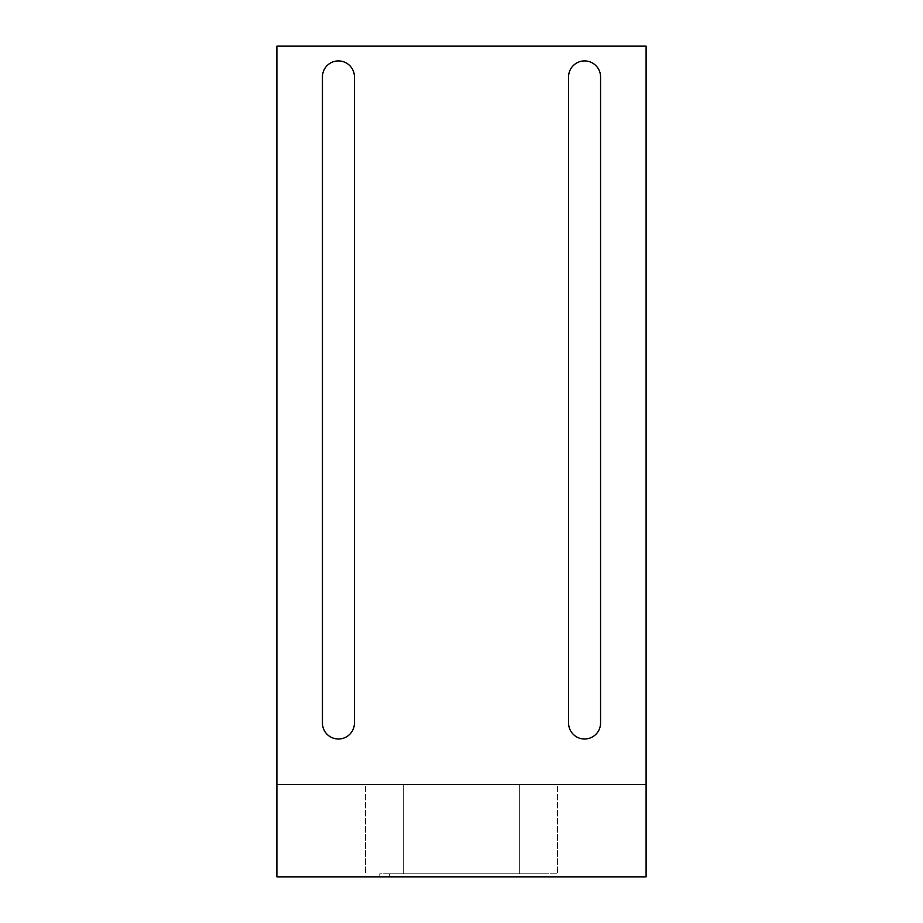 <?xml version="1.0" encoding="UTF-8"?>
<svg xmlns="http://www.w3.org/2000/svg" width="923" height="923" viewBox="0 0 923 923"><rect width="100%" height="100%" fill="white"/><g stroke="black" fill="none" stroke-linecap="round" stroke-linejoin="round"><path stroke-width="0.69" stroke-dasharray="4.62 3.46" d="M646.1 876.85L276.9 876.85L276.9 873.769L276.9 876.85L379.78 876.85L379.78 873.769L403.663 873.769L389.391 873.769L389.391 876.85L533.609 876.85L533.609 873.769L557.492 873.769L543.22 873.769L543.22 876.85L646.1 876.85L646.1 46.15L276.9 46.15L276.9 876.85L646.1 876.85M543.22 873.769L379.78 873.769M389.391 873.769L533.609 873.769M519.337 784.55L519.337 873.769L519.337 784.55L557.492 784.55L557.492 873.769L557.492 784.55L519.337 784.55M403.663 784.55L403.663 873.769L403.663 784.55L365.508 784.55L365.508 873.769L365.508 784.55L403.663 784.55M379.78 876.85L389.391 876.85M533.609 876.85L543.22 876.85M646.1 784.55L276.9 784.55M322.439 723.021A16.003 16.003 0 0 0 338.429 739.011A16.003 16.003 0 0 0 354.432 723.021L354.432 76.921A16.003 16.003 0 0 0 338.429 60.918A16.003 16.003 0 0 0 322.439 76.921L322.439 723.021M568.568 723.021A16.003 16.003 0 0 0 584.571 739.011A16.003 16.003 0 0 0 600.561 723.021L600.561 76.921A16.003 16.003 0 0 0 584.571 60.918A16.003 16.003 0 0 0 568.568 76.921L568.568 723.021"/><path stroke-width="1.38" d="M646.1 46.15L646.1 876.85L276.9 876.85L276.9 46.15L646.1 46.15M600.561 723.021L600.561 76.921A16.003 16.003 0 0 0 584.571 60.918A16.003 16.003 0 0 0 568.568 76.921L568.568 723.021A16.003 16.003 0 0 0 584.571 739.011A16.003 16.003 0 0 0 600.561 723.021M354.432 723.021L354.432 76.921A16.003 16.003 0 0 0 338.429 60.918A16.003 16.003 0 0 0 322.439 76.921L322.439 723.021A16.003 16.003 0 0 0 338.429 739.011A16.003 16.003 0 0 0 354.432 723.021M276.9 784.55L646.1 784.55"/></g></svg>
